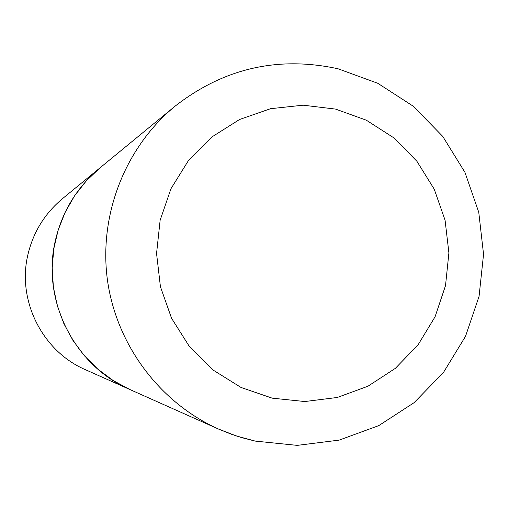 <?xml version="1.0" encoding="UTF-8"?>
<svg xmlns="http://www.w3.org/2000/svg" width="509" height="509" viewBox="0 0 509 509"><rect width="100%" height="100%" fill="white"/><g stroke="black" fill="none" stroke-linecap="round" stroke-linejoin="round"><path stroke-width="0.76" d="M338.186 68.83L377.799 83.298L413.219 106.203L442.741 136.38L464.94 172.328L478.759 212.278L483.55 254.284L479.071 296.321L465.519 336.328L443.536 372.359L414.161 402.625L378.798 425.607L339.179 440.113L297.25 445.375L255.117 441.08L241.807 437.664L231.353 434.228L218.584 429.087L85.417 369.687C42.381 351.274 16.886 300.488 27.893 254.754C33.219 232.231 44.709 213.564 62.365 198.764L100.018 167.836L86.263 180.924L74.53 195.901L65.082 212.45L58.115 230.214L53.789 248.831L52.198 267.893L53.375 286.993L57.301 305.718L63.886 323.679L72.984 340.483L84.411 355.772L97.906 369.222L113.183 380.554L129.916 389.538C74.225 365.723 41.127 299.776 55.392 240.413C62.289 211.184 77.164 186.988 100.018 167.836L175.045 106.209C125.214 147.241 98.733 214.715 107.393 279.708C116.256 344.669 159.667 402.714 218.584 429.087L236.488 435.997L254.964 441.023M335.577 109.098L303.129 105.185L270.597 108.691L239.618 119.469L211.776 137.023L188.483 160.494L170.967 188.712L160.131 220.251L156.556 253.495L160.437 286.745L171.571 318.284L189.38 346.495L212.934 369.948L241.012 387.451L272.169 398.153L304.808 401.537L337.282 397.478L367.969 386.216L395.347 368.351L418.086 344.809L435.074 316.77L445.515 285.619L448.9 252.903L445.076 220.219L434.228 189.163L416.89 161.258L393.883 137.875L366.334 120.194L335.577 109.098M175.045 106.209C223.61 68.378 277.761 55.863 337.499 68.664"/></g></svg>
